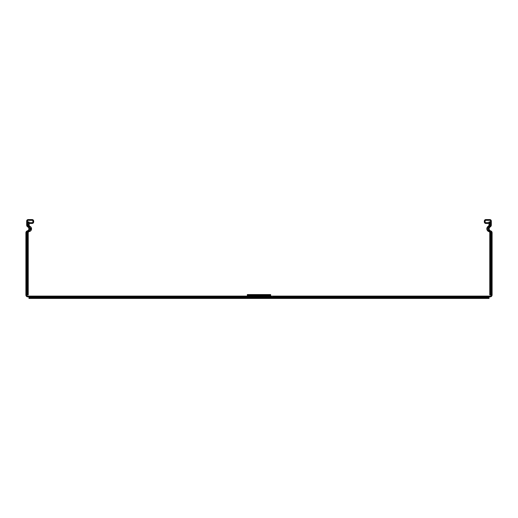<?xml version="1.0" encoding="UTF-8"?>
<svg xmlns="http://www.w3.org/2000/svg" width="518" height="518" viewBox="0 0 518 518"><rect width="100%" height="100%" fill="white"/><g stroke="black" fill="none" stroke-linecap="round" stroke-linejoin="round"><path stroke-width="0.39" stroke-dasharray="2.59 1.94" d="M26.677 221.898L27.454 221.898L27.454 225.006L27.454 221.121A0.777 0.777 0 0 1 28.231 220.344L32.116 220.344A0.777 0.777 0 0 1 32.893 221.121L32.893 221.898A0.777 0.777 0 0 1 32.116 222.675L29.785 222.675L29.785 223.452L32.116 223.452A1.554 1.554 0 0 0 33.67 221.898L33.67 221.121A1.554 1.554 0 0 0 32.116 219.567L28.231 219.567A1.554 1.554 0 0 0 26.677 221.121L26.677 225.006A2.201 2.201 0 0 0 27.842 226.949A2.201 2.201 0 0 1 27.454 230.834A1.994 1.994 0 0 0 25.9 232.776L25.9 294.936A1.942 1.942 0 0 0 27.842 296.879L490.157 296.879A1.942 1.942 -90 0 0 492.1 294.936L490.546 294.936L490.546 232.776A1.217 1.217 0 0 0 489.601 231.591A2.771 2.771 0 0 1 489.011 226.262A1.425 1.425 0 0 0 489.769 225.006L489.769 221.898L488.992 221.898L488.992 225.006A1.425 1.425 0 0 1 488.234 226.262A2.978 2.978 0 0 0 488.824 231.591A1.217 1.217 0 0 1 489.769 232.776L489.769 294.936L490.546 294.936L490.546 232.776A1.994 1.994 0 0 0 488.992 230.834A1.994 1.994 0 0 1 488.603 226.949A2.201 2.201 0 0 0 489.627 225.783M490.546 243.674L490.546 233.573L490.546 243.674L489.769 243.674L489.769 237.458L489.769 243.674L490.546 243.674M490.546 276.308L490.546 286.409L490.546 272.423L490.546 276.308L489.769 276.308L489.769 286.409L489.769 272.423L489.769 276.308L490.546 276.308M27.454 221.898L28.231 221.898L28.231 225.006L28.231 221.898L29.008 221.898L29.008 225.006A1.425 1.425 0 0 0 29.766 226.262A2.978 2.978 0 0 1 29.176 231.591A1.217 1.217 0 0 0 28.231 232.776L28.231 294.936L27.454 294.936L27.454 232.776A1.994 1.994 0 0 1 29.008 230.834A1.994 1.994 0 0 0 29.396 226.949A2.201 2.201 0 0 1 28.373 225.783M27.454 244.451L27.454 233.573L27.454 247.559L27.454 244.451L28.231 244.451L27.454 244.451M27.454 282.524L27.454 272.423L27.454 286.409L27.454 282.524L28.231 282.524L28.231 282.135L27.454 282.135L28.231 282.135L28.231 276.696L27.454 276.696L28.231 276.696L28.231 272.423L27.454 272.423L28.231 272.423L28.231 275.531L27.454 275.531L28.231 275.531L28.231 283.301L27.454 283.301L28.231 283.301L28.231 286.409L27.454 286.409L28.231 286.409L28.231 282.524L27.454 282.524M26.677 282.498L26.677 277.085L26.677 282.524L26.677 277.085L26.677 282.524L26.677 277.085L26.677 282.524L26.677 277.085L26.677 282.524L26.677 277.085L26.677 282.524L26.677 277.085L26.677 282.524L26.677 277.085L26.677 282.524L26.677 277.085L26.677 282.524L26.677 277.085L26.677 282.524L26.677 277.085L26.677 282.524L26.677 277.085L26.677 282.524L26.677 277.085L26.677 282.524L26.677 277.085L26.677 282.524L26.677 277.085L26.677 282.524L26.677 277.085L26.677 282.524L26.677 277.085L26.677 282.524L26.677 277.085L26.677 282.524L26.677 277.085L26.677 282.524L26.677 277.085L26.677 282.524L26.677 277.085L26.677 282.524L26.677 277.085L26.677 282.524L26.677 277.085L26.677 282.524L26.677 277.085L26.677 282.524L26.677 277.085L26.677 282.524L26.677 277.085L26.677 282.524L26.677 277.085L26.677 282.524L26.677 277.085L26.677 282.524L26.677 277.085L26.677 282.524L26.677 277.085L26.677 282.524L26.677 277.085L26.677 282.524L26.677 277.085L26.677 282.524L26.677 277.085L26.677 282.524L26.677 277.085L26.677 282.524L26.677 277.085L26.677 282.524L26.677 277.085L26.677 282.524L26.677 277.085L26.677 282.524L26.677 277.085L26.677 282.524L26.677 277.085L26.677 282.524L25.9 282.524L25.9 277.085L26.677 277.111L26.677 284.078L25.9 284.078L26.677 284.078L26.677 282.498L25.9 282.498L25.9 284.078M25.9 275.531L26.677 275.531L25.9 275.531L25.9 282.498M492.1 284.078L491.323 284.078L492.1 284.078L492.1 282.498L491.323 282.498L491.323 275.531L491.323 277.111L492.1 277.111L492.1 282.524L492.1 275.531L491.323 275.531L492.1 275.531M492.1 294.936L492.1 232.776A1.994 1.994 0 0 0 490.546 230.834A1.994 1.994 0 0 1 490.157 226.949A2.201 2.201 0 0 0 491.323 225.006L491.323 221.121A1.554 1.554 0 0 0 489.769 219.567L485.884 219.567A1.554 1.554 0 0 0 484.33 221.121L484.33 221.898A1.554 1.554 0 0 0 485.884 223.452L488.215 223.452L488.215 222.675L485.884 222.675A0.777 0.777 0 0 1 485.107 221.898L485.107 221.121A0.777 0.777 0 0 1 485.884 220.344L489.769 220.344A0.777 0.777 0 0 1 490.546 221.121L490.546 225.006L490.546 221.898L491.323 221.898M492.1 282.498L492.1 277.085L492.1 282.524L492.1 277.085L492.1 282.524L492.1 277.085L492.1 282.524L492.1 277.085L492.1 282.524L492.1 277.085L492.1 282.524L492.1 277.085L492.1 282.524L492.1 277.085L492.1 282.524L492.1 277.085L492.1 282.524L492.1 277.085L492.1 282.524L492.1 277.085L492.1 282.524L492.1 277.085L492.1 282.524L492.1 277.085L492.1 282.524L492.1 277.085L492.1 282.524L492.1 277.085L492.1 282.524L492.1 277.085L492.1 282.524L492.1 277.085L492.1 282.524L492.1 277.085L492.1 282.524L492.1 277.085L492.1 282.524L492.1 277.085L492.1 282.524L492.1 277.085L492.1 282.524L492.1 277.085L492.1 282.524L492.1 277.085L492.1 282.524L492.1 277.085L492.1 282.524L492.1 277.085L492.1 282.524L492.1 277.085L492.1 282.524L492.1 277.085L492.1 282.524L492.1 277.085L492.1 282.524L492.1 277.085L492.1 282.524L492.1 277.085L492.1 282.524L492.1 277.085L492.1 282.524L492.1 277.085L492.1 282.524L492.1 277.085L492.1 282.524L492.1 277.085L492.1 282.524L492.1 277.085L492.1 282.524L492.1 277.085L492.1 282.524L492.1 277.085L492.1 282.524L492.1 277.085L492.1 282.524L492.1 277.085L492.1 282.524L491.323 282.498M492.1 238.235L492.1 245.228L492.1 238.235L491.323 238.235L492.1 238.235L491.323 238.235L491.323 243.674L492.1 243.674L491.323 243.641L491.323 245.228L491.323 236.681L491.323 243.674L491.323 238.235L491.323 243.674L491.323 238.235L491.323 243.674L491.323 238.235L491.323 243.674L491.323 238.235L491.323 243.674L491.323 238.235L491.323 243.674L491.323 238.235L491.323 243.674L491.323 238.235L491.323 243.674L491.323 238.235L491.323 243.674L491.323 238.235L491.323 243.674L491.323 238.235L491.323 243.674L491.323 238.235L491.323 243.674L491.323 238.235L491.323 243.674L491.323 238.235L491.323 243.674L491.323 238.235L491.323 243.674L491.323 238.235L491.323 243.674L491.323 238.235L491.323 243.674L491.323 238.235L491.323 243.674L491.323 238.235L491.323 243.674L491.323 238.235L491.323 243.674L491.323 238.235L491.323 243.674L491.323 238.235L491.323 243.674L491.323 238.235L491.323 243.674L491.323 238.235L491.323 243.674L491.323 238.235L491.323 243.674L491.323 238.235L491.323 243.674L491.323 238.235L491.323 243.674L491.323 238.235L491.323 243.674L491.323 238.235L491.323 243.674L491.323 238.235L491.323 243.674L491.323 238.235L491.323 243.674L491.323 238.235L491.323 243.674L491.323 238.235L491.323 243.674L491.323 238.235L491.323 243.674L491.323 238.235L491.323 243.674L491.323 238.235L491.323 243.674L491.323 238.235L491.323 243.674L491.323 238.235L491.323 243.674L491.323 238.235L492.1 238.235L491.323 238.235M491.323 277.085L492.1 277.085L491.323 277.085L492.1 277.085L491.323 277.085L492.1 277.085L491.323 277.085L492.1 277.085L491.323 277.085L492.1 277.085L491.323 277.085L492.1 277.085L491.323 277.085L492.1 277.085L491.323 277.085L492.1 277.085L491.323 277.085L492.1 277.085L491.323 277.085L492.1 277.085L491.323 277.085L492.1 277.085L491.323 277.085L492.1 277.085L491.323 277.085L492.1 277.085L491.323 277.085L492.1 277.085L491.323 277.085L492.1 277.085L491.323 277.085L492.1 277.085L491.323 277.085L492.1 277.085L491.323 277.085L492.1 277.085L491.323 277.085L492.1 277.085L491.323 277.085L492.1 277.085L491.323 277.085L492.1 277.085L491.323 277.085L492.1 277.085L491.323 277.085L492.1 277.085L491.323 277.085L492.1 277.085L491.323 277.085L492.1 277.085L491.323 277.085L492.1 277.085L491.323 277.085L492.1 277.085L491.323 277.085L492.1 277.085L491.323 277.085L492.1 277.085L491.323 277.085L492.1 277.085L491.323 277.085L492.1 277.085L491.323 277.085L492.1 277.085L491.323 277.085L492.1 277.085L491.323 277.085L492.1 277.085L491.323 277.085L492.1 277.085L491.323 277.085L492.1 277.085L491.323 277.085L492.1 277.085L491.323 277.085L492.1 277.085L491.323 277.085L492.1 277.085L491.323 277.085L491.323 282.524L491.323 277.085L491.323 282.524L491.323 277.085L491.323 282.524L491.323 277.085L491.323 282.524L491.323 277.085L491.323 282.524L491.323 277.085L491.323 282.524L491.323 277.085L491.323 282.524L491.323 277.085L491.323 282.524L491.323 277.085L491.323 282.524L491.323 277.085L491.323 282.524L491.323 277.085L491.323 282.524L491.323 277.085L491.323 282.524L491.323 277.085L491.323 282.524L491.323 277.085L491.323 282.524L491.323 277.085L491.323 282.524L491.323 277.085L491.323 282.524L491.323 277.085L491.323 282.524L491.323 277.085L491.323 282.524L491.323 277.085L491.323 282.524L491.323 277.085L491.323 282.524L491.323 277.085L491.323 282.524L491.323 277.085L491.323 282.524L491.323 277.085L491.323 282.524L491.323 277.085L491.323 282.524L491.323 277.085L491.323 282.524L491.323 277.085L491.323 282.524L491.323 277.085L491.323 282.524L491.323 277.085L491.323 282.524L491.323 277.085L491.323 282.524L491.323 277.085L491.323 282.524L491.323 277.085L491.323 282.524L491.323 277.085L491.323 282.524L491.323 277.085L491.323 282.524L491.323 277.085L491.323 282.524L491.323 277.085L491.323 282.524L491.323 277.085L491.323 282.524L491.323 277.085L491.323 282.524L491.323 277.085L491.323 282.524L491.323 277.085L491.323 282.524L492.1 282.524M29.008 225.006L27.454 225.006A1.425 1.425 0 0 0 28.205 226.262A2.978 2.978 0 0 1 27.622 231.591A1.217 1.217 0 0 0 26.677 232.776L26.677 294.936L25.9 294.936M26.677 232.776L26.677 294.936L27.454 294.936L27.454 232.776L26.677 232.776A1.217 1.217 0 0 1 27.622 231.591A2.771 2.771 0 0 0 28.205 226.262A1.425 1.425 0 0 1 27.454 225.006M25.9 236.681L26.677 236.681L25.9 236.681L25.9 238.261L26.677 238.235L26.677 245.228L26.677 238.235L26.677 243.674L26.677 238.235L26.677 243.674L26.677 238.235L26.677 243.674L26.677 238.235L26.677 243.674L26.677 238.235L26.677 243.674L26.677 238.235L26.677 243.674L26.677 238.235L26.677 243.674L26.677 238.235L26.677 243.674L26.677 238.235L26.677 243.674L26.677 238.235L26.677 243.674L26.677 238.235L26.677 243.674L26.677 238.235L26.677 243.674L26.677 238.235L26.677 243.674L26.677 238.235L26.677 243.674L26.677 238.235L26.677 243.674L26.677 238.235L26.677 243.674L26.677 238.235L26.677 243.674L26.677 238.235L26.677 243.674L26.677 238.235L26.677 243.674L26.677 238.235L26.677 243.674L26.677 238.235L26.677 243.674L26.677 238.235L26.677 243.674L26.677 238.235L26.677 243.674L26.677 238.235L26.677 243.674L26.677 238.235L26.677 243.674L26.677 238.235L26.677 243.674L26.677 238.235L26.677 243.674L26.677 238.235L26.677 243.674L26.677 238.235L26.677 243.674L26.677 238.235L26.677 243.674L26.677 238.235L26.677 243.674L26.677 238.235L26.677 243.674L26.677 238.235L26.677 243.674L26.677 238.235L26.677 243.674L26.677 238.235L26.677 243.674L26.677 238.235L26.677 243.674L26.677 238.235L26.677 243.674L26.677 238.235L26.677 243.674L26.677 238.235L25.9 238.235L26.677 238.261L25.9 238.235L25.9 245.228L26.677 245.228L25.9 245.228M25.9 282.524L26.677 282.524L25.9 282.524L26.677 282.524L25.9 282.524L26.677 282.524L25.9 282.524L26.677 282.524L25.9 282.524L26.677 282.524L25.9 282.524L26.677 282.524L25.9 282.524L26.677 282.524L25.9 282.524L26.677 282.524L25.9 282.524L26.677 282.524L25.9 282.524L26.677 282.524L25.9 282.524L26.677 282.524L25.9 282.524L26.677 282.524L25.9 282.524L26.677 282.524L25.9 282.524L26.677 282.524L25.9 282.524L26.677 282.524L25.9 282.524L26.677 282.524L25.9 282.524L26.677 282.524L25.9 282.524L26.677 282.524L25.9 282.524L26.677 282.524L25.9 282.524L26.677 282.524L25.9 282.524L26.677 282.524L25.9 282.524L26.677 282.524L25.9 282.524L26.677 282.524L25.9 282.524L26.677 282.524L25.9 282.524L26.677 282.524L25.9 282.524L26.677 282.524L25.9 282.524L26.677 282.524L25.9 282.524L26.677 282.524L25.9 282.524L26.677 282.524L25.9 282.524L26.677 282.524L25.9 282.524L26.677 282.524L25.9 282.524L26.677 282.524L25.9 282.524L26.677 282.524L25.9 282.524L26.677 282.524L25.9 282.524L26.677 282.524L25.9 282.524L26.677 282.524L25.9 282.524L26.677 282.524L25.9 282.524L26.677 282.524L25.9 282.524L26.677 282.524L26.677 277.085L25.9 277.085L25.9 282.524L25.9 277.085L25.9 282.524L25.9 277.085L25.9 282.524L25.9 277.085L25.9 282.524L25.9 277.085L25.9 282.524L25.9 277.085L25.9 282.524L25.9 277.085L25.9 282.524L25.9 277.085L25.9 282.524L25.9 277.085L25.9 282.524L25.9 277.085L25.9 282.524L25.9 277.085L25.9 282.524L25.9 277.085L25.9 282.524L25.9 277.085L25.9 282.524L25.9 277.085L25.9 282.524L25.9 277.085L25.9 282.524L25.9 277.085L25.9 282.524L25.9 277.085L25.9 282.524L25.9 277.085L25.9 282.524L25.9 277.085L25.9 282.524L25.9 277.085L25.9 282.524L25.9 277.085L25.9 282.524L25.9 277.085L25.9 282.524L25.9 277.085L25.9 282.524L25.9 277.085L25.9 282.524L25.9 277.085L25.9 282.524L25.9 277.085L25.9 282.524L25.9 277.085L25.9 282.524L25.9 277.085L25.9 282.524L25.9 277.085L25.9 282.524L25.9 277.085L25.9 282.524L25.9 277.085L25.9 282.524L25.9 277.085L25.9 282.524L25.9 277.085L25.9 282.524L25.9 277.085L25.9 282.524L25.9 277.085L25.9 282.524L25.9 277.085L25.9 282.524L25.9 277.085L25.9 282.524L25.9 277.085L26.677 277.085M26.677 243.641L25.9 243.641M492.1 243.641L491.323 243.641M492.1 245.228L491.323 245.228L492.1 245.228M492.1 236.681L491.323 236.681L492.1 236.681M25.9 243.674L26.677 243.674L25.9 243.674L26.677 243.674L25.9 243.674L26.677 243.674L25.9 243.674L26.677 243.674L25.9 243.674L26.677 243.674L25.9 243.674L26.677 243.674L25.9 243.674L26.677 243.674L25.9 243.674L26.677 243.674L25.9 243.674L26.677 243.674L25.9 243.674L26.677 243.674L25.9 243.674L26.677 243.674L25.9 243.674L26.677 243.674L25.9 243.674L26.677 243.674L25.9 243.674L26.677 243.674L25.9 243.674L26.677 243.674L25.9 243.674L26.677 243.674L25.9 243.674L26.677 243.674L25.9 243.674L26.677 243.674L25.9 243.674L26.677 243.674L25.9 243.674L26.677 243.674L25.9 243.674L26.677 243.674L25.9 243.674L26.677 243.674L25.9 243.674L26.677 243.674L25.9 243.674L26.677 243.674L25.9 243.674L26.677 243.674L25.9 243.674L26.677 243.674L25.9 243.674L26.677 243.674L25.9 243.674L26.677 243.674L25.9 243.674L26.677 243.674L25.9 243.674L26.677 243.674L25.9 243.674L26.677 243.674L25.9 243.674L26.677 243.674L25.9 243.674L26.677 243.674L25.9 243.674L26.677 243.674L25.9 243.674L26.677 243.674L25.9 243.674L26.677 243.674L25.9 243.674L26.677 243.674L25.9 243.674L26.677 243.674L25.9 243.674L26.677 243.674L25.9 243.674L25.9 238.235L25.9 243.674L25.9 238.235L25.9 243.674L25.9 238.235L25.9 243.674L25.9 238.235L25.9 243.674L25.9 238.235L25.9 243.674L25.9 238.235L25.9 243.674L25.9 238.235L25.9 243.674L25.9 238.235L25.9 243.674L25.9 238.235L25.9 243.674L25.9 238.235L25.9 243.674L25.9 238.235L25.9 243.674L25.9 238.235L25.9 243.674L25.9 238.235L25.9 243.674L25.9 238.235L25.9 243.674L25.9 238.235L25.9 243.674L25.9 238.235L25.9 243.674L25.9 238.235L25.9 243.674L25.9 238.235L25.9 243.674L25.9 238.235L25.9 243.674L25.9 238.235L25.9 243.674L25.9 238.235L25.9 243.674L25.9 238.235L25.9 243.674L25.9 238.235L25.9 243.674L25.9 238.235L25.9 243.674L25.9 238.235L25.9 243.674L25.9 238.235L25.9 243.674L25.9 238.235L25.9 243.674L25.9 238.235L25.9 243.674L25.9 238.235L25.9 243.674L25.9 238.235L25.9 243.674L25.9 238.235L25.9 243.674L25.9 238.235L25.9 243.674L25.9 238.235L25.9 243.674L25.9 238.235L25.9 243.674L25.9 238.235L25.9 243.674L25.9 238.235L25.9 243.674L25.9 238.235L26.677 238.235M490.546 282.135L489.769 282.135L490.546 282.135M490.546 276.696L489.769 276.696L490.546 276.696M490.546 272.423L489.769 272.423L490.546 272.423M490.546 286.409L489.769 286.409L490.546 286.409M490.546 275.531L489.769 275.531L490.546 275.531M490.546 283.301L489.769 283.301L490.546 283.301M490.546 237.846L489.769 237.846L490.546 237.846M28.231 237.846L27.454 237.846L28.231 237.846L28.231 233.573L27.454 233.573L28.231 233.573L28.231 236.681L27.454 236.681L28.231 236.681L28.231 247.559L27.454 247.559L28.231 247.559L28.231 243.285L27.454 243.285L28.231 243.285L28.231 237.846M490.546 243.285L489.769 243.285L490.546 243.285M490.546 233.573L489.769 233.573L489.769 237.458L489.769 233.573L490.546 233.573M490.546 236.681L489.769 236.681L490.546 236.681M490.546 247.559L489.769 247.559L490.546 247.559M490.546 244.451L489.769 244.451L490.546 244.451M489.795 226.262A1.425 1.425 0 0 0 490.546 225.006A1.425 1.425 0 0 1 489.795 226.262A2.978 2.978 0 0 0 488.215 228.891A2.978 2.978 0 0 1 489.795 226.262L488.234 226.262M490.378 231.591A2.771 2.771 0 0 1 488.215 228.891A2.771 2.771 0 0 0 490.378 231.591A1.217 1.217 0 0 1 491.323 232.776A1.217 1.217 0 0 0 490.378 231.591L488.824 231.591M488.992 225.006L489.769 225.006L489.769 221.898L490.546 221.898M491.323 294.936L491.323 232.776L491.323 294.936A1.165 1.165 90 0 1 490.157 296.102L27.842 296.102A1.165 1.165 0 0 1 26.677 294.936M489.011 296.102L489.011 296.879L261.247 296.879M28.989 296.102L28.989 297.656L244.237 297.656L244.237 298.433L489.011 298.433M256.753 296.879L28.989 296.879M72.896 296.879L82.608 296.879L70.176 296.879L82.608 296.879L70.176 296.879L82.608 296.879L70.176 296.879L82.608 296.879L70.176 296.879L82.608 296.879L70.176 296.879L82.608 296.879L70.176 296.879L82.608 296.879L70.176 296.879L82.608 296.879L70.176 296.879L82.608 296.879L70.176 296.879L82.608 296.879L70.176 296.879L82.608 296.879L70.176 296.879L82.608 296.879L70.176 296.879L82.608 296.879L70.176 296.879L82.608 296.879L70.176 296.879L82.608 296.879L70.176 296.879L82.608 296.879L70.176 296.879L82.608 296.879L70.176 296.879L82.608 296.879L70.176 296.879L82.608 296.879L70.176 296.879L82.608 296.879L72.896 296.879L72.896 296.102L70.176 296.102L82.608 296.102L70.176 296.102L82.608 296.102L70.176 296.102L82.608 296.102L70.176 296.102L82.608 296.102L70.176 296.102L82.608 296.102L70.176 296.102L82.608 296.102L70.176 296.102L82.608 296.102L70.176 296.102L82.608 296.102L70.176 296.102L82.608 296.102L70.176 296.102L82.608 296.102L70.176 296.102L82.608 296.102L70.176 296.102L82.608 296.102L70.176 296.102L82.608 296.102L70.176 296.102L82.608 296.102L70.176 296.102L82.608 296.102L70.176 296.102L82.608 296.102L70.176 296.102L82.608 296.102L70.176 296.102L82.608 296.102L70.176 296.102L82.608 296.102L70.176 296.102L82.608 296.102L72.896 296.102L72.896 296.879M445.104 296.879L435.392 296.879L447.824 296.879L435.392 296.879L447.824 296.879L435.392 296.879L447.824 296.879L435.392 296.879L447.824 296.879L435.392 296.879L447.824 296.879L435.392 296.879L447.824 296.879L435.392 296.879L447.824 296.879L435.392 296.879L447.824 296.879L435.392 296.879L447.824 296.879L435.392 296.879L447.824 296.879L435.392 296.879L447.824 296.879L435.392 296.879L447.824 296.879L435.392 296.879L447.824 296.879L435.392 296.879L447.824 296.879L435.392 296.879L447.824 296.879L435.392 296.879L447.824 296.879L435.392 296.879L447.824 296.879L435.392 296.879L447.824 296.879L435.392 296.879L447.824 296.879L435.392 296.879L445.104 296.879L445.104 296.102L447.824 296.102L435.392 296.102L447.824 296.102L435.392 296.102L447.824 296.102L435.392 296.102L447.824 296.102L435.392 296.102L447.824 296.102L435.392 296.102L447.824 296.102L435.392 296.102L447.824 296.102L435.392 296.102L447.824 296.102L435.392 296.102L447.824 296.102L435.392 296.102L447.824 296.102L435.392 296.102L447.824 296.102L435.392 296.102L447.824 296.102L435.392 296.102L447.824 296.102L435.392 296.102L447.824 296.102L435.392 296.102L447.824 296.102L435.392 296.102L447.824 296.102L435.392 296.102L447.824 296.102L435.392 296.102L447.824 296.102L435.392 296.102L447.824 296.102L435.392 296.102L445.104 296.102L445.104 296.879M399.261 296.879L408.974 296.879L396.542 296.879L408.974 296.879L396.542 296.879L408.974 296.879L396.542 296.879L408.974 296.879L396.542 296.879L408.974 296.879L396.542 296.879L408.974 296.879L396.542 296.879L408.974 296.879L396.542 296.879L408.974 296.879L396.542 296.879L408.974 296.879L396.542 296.879L408.974 296.879L396.542 296.879L408.974 296.879L396.542 296.879L408.974 296.879L396.542 296.879L408.974 296.879L396.542 296.879L408.974 296.879L396.542 296.879L408.974 296.879L396.542 296.879L408.974 296.879L396.542 296.879L408.974 296.879L396.542 296.879L408.974 296.879L396.542 296.879L408.974 296.879L396.542 296.879L408.974 296.879L399.261 296.879L399.261 296.102L396.542 296.102L408.974 296.102L396.542 296.102L408.974 296.102L396.542 296.102L408.974 296.102L396.542 296.102L408.974 296.102L396.542 296.102L408.974 296.102L396.542 296.102L408.974 296.102L396.542 296.102L408.974 296.102L396.542 296.102L408.974 296.102L396.542 296.102L408.974 296.102L396.542 296.102L408.974 296.102L396.542 296.102L408.974 296.102L396.542 296.102L408.974 296.102L396.542 296.102L408.974 296.102L396.542 296.102L408.974 296.102L396.542 296.102L408.974 296.102L396.542 296.102L408.974 296.102L396.542 296.102L408.974 296.102L396.542 296.102L408.974 296.102L396.542 296.102L408.974 296.102L399.261 296.102L408.974 296.102L399.261 296.102L399.261 296.879M111.746 296.879L121.458 296.879L109.026 296.879L121.458 296.879L109.026 296.879L121.458 296.879L109.026 296.879L121.458 296.879L109.026 296.879L121.458 296.879L109.026 296.879L121.458 296.879L109.026 296.879L121.458 296.879L109.026 296.879L121.458 296.879L109.026 296.879L121.458 296.879L109.026 296.879L121.458 296.879L109.026 296.879L121.458 296.879L109.026 296.879L121.458 296.879L109.026 296.879L121.458 296.879L109.026 296.879L121.458 296.879L109.026 296.879L121.458 296.879L109.026 296.879L121.458 296.879L109.026 296.879L121.458 296.879L109.026 296.879L121.458 296.879L109.026 296.879L121.458 296.879L109.026 296.879L121.458 296.879L111.746 296.879L111.746 296.102L109.026 296.102L121.458 296.102L109.026 296.102L121.458 296.102L109.026 296.102L121.458 296.102L109.026 296.102L121.458 296.102L109.026 296.102L121.458 296.102L109.026 296.102L121.458 296.102L109.026 296.102L121.458 296.102L109.026 296.102L121.458 296.102L109.026 296.102L121.458 296.102L109.026 296.102L121.458 296.102L109.026 296.102L121.458 296.102L109.026 296.102L121.458 296.102L109.026 296.102L121.458 296.102L109.026 296.102L121.458 296.102L109.026 296.102L121.458 296.102L109.026 296.102L121.458 296.102L109.026 296.102L121.458 296.102L109.026 296.102L121.458 296.102L109.026 296.102L121.458 296.102L109.026 296.102L121.458 296.102L111.746 296.102L111.746 296.879M360.405 296.879L370.117 296.879L357.685 296.879L370.117 296.879L357.685 296.879L370.117 296.879L357.685 296.879L370.117 296.879L357.685 296.879L370.117 296.879L357.685 296.879L370.117 296.879L357.685 296.879L370.117 296.879L357.685 296.879L370.117 296.879L357.685 296.879L370.117 296.879L357.685 296.879L370.117 296.879L357.685 296.879L370.117 296.879L357.685 296.879L370.117 296.879L357.685 296.879L370.117 296.879L357.685 296.879L370.117 296.879L357.685 296.879L370.117 296.879L357.685 296.879L370.117 296.879L357.685 296.879L370.117 296.879L357.685 296.879L370.117 296.879L357.685 296.879L370.117 296.879L357.685 296.879L370.117 296.879L360.405 296.879L360.405 296.102L357.685 296.102L370.117 296.102L357.685 296.102L370.117 296.102L357.685 296.102L370.117 296.102L357.685 296.102L370.117 296.102L357.685 296.102L370.117 296.102L357.685 296.102L370.117 296.102L357.685 296.102L370.117 296.102L357.685 296.102L370.117 296.102L357.685 296.102L370.117 296.102L357.685 296.102L370.117 296.102L357.685 296.102L370.117 296.102L357.685 296.102L370.117 296.102L357.685 296.102L370.117 296.102L357.685 296.102L370.117 296.102L357.685 296.102L370.117 296.102L357.685 296.102L370.117 296.102L357.685 296.102L370.117 296.102L357.685 296.102L370.117 296.102L357.685 296.102L370.117 296.102L360.405 296.102L370.117 296.102L360.405 296.102L360.405 296.879M157.595 296.879L147.883 296.879L160.315 296.879L147.883 296.879L160.315 296.879L147.883 296.879L160.315 296.879L147.883 296.879L160.315 296.879L147.883 296.879L160.315 296.879L147.883 296.879L160.315 296.879L147.883 296.879L160.315 296.879L147.883 296.879L160.315 296.879L147.883 296.879L160.315 296.879L147.883 296.879L160.315 296.879L147.883 296.879L160.315 296.879L147.883 296.879L160.315 296.879L147.883 296.879L160.315 296.879L147.883 296.879L160.315 296.879L147.883 296.879L160.315 296.879L147.883 296.879L160.315 296.879L147.883 296.879L160.315 296.879L147.883 296.879L160.315 296.879L147.883 296.879L160.315 296.879L147.883 296.879L157.595 296.879L157.595 296.102L160.315 296.102L147.883 296.102L160.315 296.102L147.883 296.102L160.315 296.102L147.883 296.102L160.315 296.102L147.883 296.102L160.315 296.102L147.883 296.102L160.315 296.102L147.883 296.102L160.315 296.102L147.883 296.102L160.315 296.102L147.883 296.102L160.315 296.102L147.883 296.102L160.315 296.102L147.883 296.102L160.315 296.102L147.883 296.102L160.315 296.102L147.883 296.102L160.315 296.102L147.883 296.102L160.315 296.102L147.883 296.102L160.315 296.102L147.883 296.102L160.315 296.102L147.883 296.102L160.315 296.102L147.883 296.102L160.315 296.102L147.883 296.102L160.315 296.102L147.883 296.102L160.315 296.102L147.883 296.102L157.595 296.102L157.595 296.879M189.452 296.879L199.165 296.879L186.733 296.879L199.165 296.879L186.733 296.879L199.165 296.879L186.733 296.879L199.165 296.879L186.733 296.879L199.165 296.879L186.733 296.879L199.165 296.879L186.733 296.879L199.165 296.879L186.733 296.879L199.165 296.879L186.733 296.879L199.165 296.879L186.733 296.879L199.165 296.879L186.733 296.879L199.165 296.879L186.733 296.879L199.165 296.879L186.733 296.879L199.165 296.879L186.733 296.879L199.165 296.879L186.733 296.879L199.165 296.879L186.733 296.879L199.165 296.879L186.733 296.879L199.165 296.879L186.733 296.879L199.165 296.879L186.733 296.879L199.165 296.879L186.733 296.879L199.165 296.879L189.452 296.879L189.452 296.102L186.733 296.102L199.165 296.102L186.733 296.102L199.165 296.102L186.733 296.102L199.165 296.102L186.733 296.102L199.165 296.102L186.733 296.102L199.165 296.102L186.733 296.102L199.165 296.102L186.733 296.102L199.165 296.102L186.733 296.102L199.165 296.102L186.733 296.102L199.165 296.102L186.733 296.102L199.165 296.102L186.733 296.102L199.165 296.102L186.733 296.102L199.165 296.102L186.733 296.102L199.165 296.102L186.733 296.102L199.165 296.102L186.733 296.102L199.165 296.102L186.733 296.102L199.165 296.102L186.733 296.102L199.165 296.102L186.733 296.102L199.165 296.102L186.733 296.102L199.165 296.102L186.733 296.102L199.165 296.102L189.452 296.102L189.452 296.879M328.548 296.879L318.835 296.879L331.267 296.879L318.835 296.879L331.267 296.879L318.835 296.879L331.267 296.879L318.835 296.879L331.267 296.879L318.835 296.879L331.267 296.879L318.835 296.879L331.267 296.879L318.835 296.879L331.267 296.879L318.835 296.879L331.267 296.879L318.835 296.879L331.267 296.879L318.835 296.879L331.267 296.879L318.835 296.879L331.267 296.879L318.835 296.879L331.267 296.879L318.835 296.879L331.267 296.879L318.835 296.879L331.267 296.879L318.835 296.879L331.267 296.879L318.835 296.879L331.267 296.879L318.835 296.879L331.267 296.879L318.835 296.879L331.267 296.879L318.835 296.879L331.267 296.879L318.835 296.879L328.548 296.879L328.548 296.102L331.267 296.102L318.835 296.102L331.267 296.102L318.835 296.102L331.267 296.102L318.835 296.102L331.267 296.102L318.835 296.102L331.267 296.102L318.835 296.102L331.267 296.102L318.835 296.102L331.267 296.102L318.835 296.102L331.267 296.102L318.835 296.102L331.267 296.102L318.835 296.102L331.267 296.102L318.835 296.102L331.267 296.102L318.835 296.102L331.267 296.102L318.835 296.102L331.267 296.102L318.835 296.102L331.267 296.102L318.835 296.102L331.267 296.102L318.835 296.102L331.267 296.102L318.835 296.102L331.267 296.102L318.835 296.102L331.267 296.102L318.835 296.102L331.267 296.102L318.835 296.102L328.548 296.102L328.548 296.879M282.699 296.879L292.411 296.879L279.979 296.879L292.411 296.879L279.979 296.879L292.411 296.879L279.979 296.879L292.411 296.879L279.979 296.879L292.411 296.879L279.979 296.879L292.411 296.879L279.979 296.879L292.411 296.879L279.979 296.879L292.411 296.879L279.979 296.879L292.411 296.879L279.979 296.879L292.411 296.879L279.979 296.879L292.411 296.879L279.979 296.879L292.411 296.879L279.979 296.879L292.411 296.879L279.979 296.879L292.411 296.879L279.979 296.879L292.411 296.879L279.979 296.879L292.411 296.879L279.979 296.879L292.411 296.879L279.979 296.879L292.411 296.879L279.979 296.879L292.411 296.879L279.979 296.879L292.411 296.879L282.699 296.879L282.699 296.102L279.979 296.102L292.411 296.102L279.979 296.102L292.411 296.102L279.979 296.102L292.411 296.102L279.979 296.102L292.411 296.102L279.979 296.102L292.411 296.102L279.979 296.102L292.411 296.102L279.979 296.102L292.411 296.102L279.979 296.102L292.411 296.102L279.979 296.102L292.411 296.102L279.979 296.102L292.411 296.102L279.979 296.102L292.411 296.102L279.979 296.102L292.411 296.102L279.979 296.102L292.411 296.102L279.979 296.102L292.411 296.102L279.979 296.102L292.411 296.102L279.979 296.102L292.411 296.102L279.979 296.102L292.411 296.102L279.979 296.102L292.411 296.102L279.979 296.102L292.411 296.102L282.699 296.102L292.411 296.102L282.699 296.102L282.699 296.879M235.301 296.879L225.589 296.879L238.021 296.879L225.589 296.879L238.021 296.879L225.589 296.879L238.021 296.879L225.589 296.879L238.021 296.879L225.589 296.879L238.021 296.879L225.589 296.879L238.021 296.879L225.589 296.879L238.021 296.879L225.589 296.879L238.021 296.879L225.589 296.879L238.021 296.879L225.589 296.879L238.021 296.879L225.589 296.879L238.021 296.879L225.589 296.879L238.021 296.879L225.589 296.879L238.021 296.879L225.589 296.879L238.021 296.879L225.589 296.879L238.021 296.879L225.589 296.879L238.021 296.879L225.589 296.879L238.021 296.879L225.589 296.879L238.021 296.879L225.589 296.879L238.021 296.879L225.589 296.879L235.301 296.879L235.301 296.102L238.021 296.102L225.589 296.102L238.021 296.102L225.589 296.102L238.021 296.102L225.589 296.102L238.021 296.102L225.589 296.102L238.021 296.102L225.589 296.102L238.021 296.102L225.589 296.102L238.021 296.102L225.589 296.102L238.021 296.102L225.589 296.102L238.021 296.102L225.589 296.102L238.021 296.102L225.589 296.102L238.021 296.102L225.589 296.102L238.021 296.102L225.589 296.102L238.021 296.102L225.589 296.102L238.021 296.102L225.589 296.102L238.021 296.102L225.589 296.102L238.021 296.102L225.589 296.102L238.021 296.102L225.589 296.102L238.021 296.102L225.589 296.102L238.021 296.102L225.589 296.102L238.021 296.102L225.589 296.102L235.301 296.102L235.301 296.879M262.496 296.879L252.784 296.879L265.216 296.879L252.784 296.879L265.216 296.879L252.784 296.879L265.216 296.879L252.784 296.879L265.216 296.879L252.784 296.879L265.216 296.879L252.784 296.879L265.216 296.879L252.784 296.879L265.216 296.879L252.784 296.879L265.216 296.879L252.784 296.879L265.216 296.879L252.784 296.879L265.216 296.879L252.784 296.879L265.216 296.879L252.784 296.879L265.216 296.879L252.784 296.879L265.216 296.879L252.784 296.879L265.216 296.879L252.784 296.879L265.216 296.879L252.784 296.879L265.216 296.879L252.784 296.879L265.216 296.879L252.784 296.879L265.216 296.879L252.784 296.879L265.216 296.879L252.784 296.879L262.496 296.879L262.496 296.102L265.216 296.102L252.784 296.102L265.216 296.102L252.784 296.102L265.216 296.102L252.784 296.102L265.216 296.102L252.784 296.102L265.216 296.102L252.784 296.102L265.216 296.102L252.784 296.102L265.216 296.102L252.784 296.102L265.216 296.102L252.784 296.102L265.216 296.102L252.784 296.102L265.216 296.102L252.784 296.102L265.216 296.102L252.784 296.102L265.216 296.102L252.784 296.102L265.216 296.102L252.784 296.102L265.216 296.102L252.784 296.102L265.216 296.102L252.784 296.102L265.216 296.102L252.784 296.102L265.216 296.102L252.784 296.102L265.216 296.102L252.784 296.102L265.216 296.102L252.784 296.102L265.216 296.102L252.784 296.102L262.496 296.102L262.496 296.879M261.719 296.879L256.281 296.879L261.719 296.879L256.281 296.879L261.719 296.879L256.281 296.879L261.719 296.879L256.281 296.879L261.719 296.879L256.281 296.879L261.719 296.879L256.281 296.879L261.719 296.879L256.281 296.879L261.719 296.879L256.281 296.879L261.719 296.879L256.281 296.879L261.719 296.879L256.281 296.879L261.719 296.879L256.281 296.879L261.719 296.879L256.281 296.879L261.719 296.879L256.281 296.879L261.719 296.879L256.281 296.879L261.719 296.879L256.281 296.879L261.719 296.879L256.281 296.879L261.719 296.879L256.281 296.879L261.719 296.879L256.281 296.879L261.719 296.879L256.281 296.879L261.719 296.879L261.719 296.102L256.281 296.102L261.719 296.102L256.281 296.102L261.719 296.102L256.281 296.102L261.719 296.102L256.281 296.102L261.719 296.102L256.281 296.102L261.719 296.102L256.281 296.102L261.719 296.102L256.281 296.102L261.719 296.102L256.281 296.102L261.719 296.102L256.281 296.102L261.719 296.102L256.281 296.102L261.719 296.102L256.281 296.102L261.719 296.102L256.281 296.102L261.719 296.102L256.281 296.102L261.719 296.102L256.281 296.102L261.719 296.102L256.281 296.102L261.719 296.102L256.281 296.102L261.719 296.102L256.281 296.102L261.719 296.102L256.281 296.102L261.719 296.102L256.281 296.102L261.719 296.102L261.719 296.879M467.644 296.102L462.198 296.102L462.198 296.879L467.644 296.879L462.198 296.879L467.644 296.879L462.198 296.879L467.644 296.879L462.198 296.879L467.644 296.879L462.198 296.879L467.644 296.879L462.198 296.879L467.644 296.879L462.198 296.879L467.644 296.879L462.198 296.879L467.644 296.879L462.198 296.879L467.644 296.879L462.198 296.879L467.644 296.879L462.198 296.879L467.644 296.879L462.198 296.879L467.644 296.879L462.198 296.879L467.644 296.879L462.198 296.879L467.644 296.879L462.198 296.879L467.644 296.879L462.198 296.879L467.644 296.879L462.198 296.879L467.644 296.879L462.198 296.879L467.644 296.879L462.198 296.879L467.644 296.879L462.198 296.879L467.644 296.879L467.644 296.102L462.198 296.102L467.644 296.102L462.198 296.102L467.644 296.102L462.198 296.102L467.644 296.102L462.198 296.102L467.644 296.102L462.198 296.102L467.644 296.102L462.198 296.102L467.644 296.102L462.198 296.102L467.644 296.102L462.198 296.102L467.644 296.102L462.198 296.102L467.644 296.102L462.198 296.102L467.644 296.102L462.198 296.102L467.644 296.102L462.198 296.102L467.644 296.102L462.198 296.102L467.644 296.102L462.198 296.102L467.644 296.102L462.198 296.102L467.644 296.102L462.198 296.102L467.644 296.102L462.198 296.102L467.644 296.102L462.198 296.102L467.644 296.102L462.198 296.102L467.644 296.102L467.644 296.879M55.802 296.879L50.356 296.879L55.802 296.879L50.356 296.879L55.802 296.879L50.356 296.879L55.802 296.879L50.356 296.879L55.802 296.879L50.356 296.879L55.802 296.879L50.356 296.879L55.802 296.879L50.356 296.879L55.802 296.879L50.356 296.879L55.802 296.879L50.356 296.879L55.802 296.879L50.356 296.879L55.802 296.879L50.356 296.879L55.802 296.879L50.356 296.879L55.802 296.879L50.356 296.879L55.802 296.879L50.356 296.879L55.802 296.879L50.356 296.879L55.802 296.879L50.356 296.879L55.802 296.879L50.356 296.879L55.802 296.879L50.356 296.879L55.802 296.879L50.356 296.879L55.802 296.879L55.802 296.102L50.356 296.102L55.802 296.102L50.356 296.102L55.802 296.102L50.356 296.102L55.802 296.102L50.356 296.102L55.802 296.102L50.356 296.102L55.802 296.102L50.356 296.102L55.802 296.102L50.356 296.102L55.802 296.102L50.356 296.102L55.802 296.102L50.356 296.102L55.802 296.102L50.356 296.102L55.802 296.102L50.356 296.102L55.802 296.102L50.356 296.102L55.802 296.102L50.356 296.102L55.802 296.102L50.356 296.102L55.802 296.102L50.356 296.102L55.802 296.102L50.356 296.102L55.802 296.102L50.356 296.102L55.802 296.102L50.356 296.102L55.802 296.102L50.356 296.102L55.802 296.102L55.802 296.879L50.356 296.879L50.356 296.102L55.802 296.102L55.802 296.879L55.802 296.102M428.787 296.879L423.348 296.879L428.787 296.879L423.348 296.879L428.787 296.879L423.348 296.879L428.787 296.879L423.348 296.879L428.787 296.879L423.348 296.879L428.787 296.879L423.348 296.879L428.787 296.879L423.348 296.879L428.787 296.879L423.348 296.879L428.787 296.879L423.348 296.879L428.787 296.879L423.348 296.879L428.787 296.879L423.348 296.879L428.787 296.879L423.348 296.879L428.787 296.879L423.348 296.879L428.787 296.879L423.348 296.879L428.787 296.879L423.348 296.879L428.787 296.879L423.348 296.879L428.787 296.879L423.348 296.879L428.787 296.879L423.348 296.879L428.787 296.879L423.348 296.879L428.787 296.879L428.787 296.102L423.348 296.102L428.787 296.102L423.348 296.102L428.787 296.102L423.348 296.102L428.787 296.102L423.348 296.102L428.787 296.102L423.348 296.102L428.787 296.102L423.348 296.102L428.787 296.102L423.348 296.102L428.787 296.102L423.348 296.102L428.787 296.102L423.348 296.102L428.787 296.102L423.348 296.102L428.787 296.102L423.348 296.102L428.787 296.102L423.348 296.102L428.787 296.102L423.348 296.102L428.787 296.102L423.348 296.102L428.787 296.102L423.348 296.102L428.787 296.102L423.348 296.102L428.787 296.102L423.348 296.102L428.787 296.102L423.348 296.102L428.787 296.102L423.348 296.102L428.787 296.102L428.787 296.879L423.348 296.879L423.348 296.102L428.787 296.102L428.787 296.879L428.787 296.102M94.652 296.102L89.213 296.102L89.213 296.879L94.652 296.879L89.213 296.879L94.652 296.879L89.213 296.879L94.652 296.879L89.213 296.879L94.652 296.879L89.213 296.879L94.652 296.879L89.213 296.879L94.652 296.879L89.213 296.879L94.652 296.879L89.213 296.879L94.652 296.879L89.213 296.879L94.652 296.879L89.213 296.879L94.652 296.879L89.213 296.879L94.652 296.879L89.213 296.879L94.652 296.879L89.213 296.879L94.652 296.879L89.213 296.879L94.652 296.879L89.213 296.879L94.652 296.879L89.213 296.879L94.652 296.879L89.213 296.879L94.652 296.879L89.213 296.879L94.652 296.879L89.213 296.879L94.652 296.879L89.213 296.879L94.652 296.879L94.652 296.102L89.213 296.102L94.652 296.102L89.213 296.102L94.652 296.102L89.213 296.102L94.652 296.102L89.213 296.102L94.652 296.102L89.213 296.102L94.652 296.102L89.213 296.102L94.652 296.102L89.213 296.102L94.652 296.102L89.213 296.102L94.652 296.102L89.213 296.102L94.652 296.102L89.213 296.102L94.652 296.102L89.213 296.102L94.652 296.102L89.213 296.102L94.652 296.102L89.213 296.102L94.652 296.102L89.213 296.102L94.652 296.102L89.213 296.102L94.652 296.102L89.213 296.102L94.652 296.102L89.213 296.102L94.652 296.102L89.213 296.102L94.652 296.102L89.213 296.102L94.652 296.102L94.652 296.879M133.502 296.102L128.063 296.102L128.063 296.879L133.502 296.879L128.063 296.879L133.502 296.879L128.063 296.879L133.502 296.879L128.063 296.879L133.502 296.879L128.063 296.879L133.502 296.879L128.063 296.879L133.502 296.879L128.063 296.879L133.502 296.879L128.063 296.879L133.502 296.879L128.063 296.879L133.502 296.879L128.063 296.879L133.502 296.879L128.063 296.879L133.502 296.879L128.063 296.879L133.502 296.879L128.063 296.879L133.502 296.879L128.063 296.879L133.502 296.879L128.063 296.879L133.502 296.879L128.063 296.879L133.502 296.879L128.063 296.879L133.502 296.879L128.063 296.879L133.502 296.879L128.063 296.879L133.502 296.879L128.063 296.879L133.502 296.879L133.502 296.102L128.063 296.102L133.502 296.102L128.063 296.102L133.502 296.102L128.063 296.102L133.502 296.102L128.063 296.102L133.502 296.102L128.063 296.102L133.502 296.102L128.063 296.102L133.502 296.102L128.063 296.102L133.502 296.102L128.063 296.102L133.502 296.102L128.063 296.102L133.502 296.102L128.063 296.102L133.502 296.102L128.063 296.102L133.502 296.102L128.063 296.102L133.502 296.102L128.063 296.102L133.502 296.102L128.063 296.102L133.502 296.102L128.063 296.102L133.502 296.102L128.063 296.102L133.502 296.102L128.063 296.102L133.502 296.102L128.063 296.102L133.502 296.102L128.063 296.102L133.502 296.102L133.502 296.879M389.937 296.102L384.498 296.102L384.498 296.879L389.937 296.879L384.498 296.879L389.937 296.879L384.498 296.879L389.937 296.879L384.498 296.879L389.937 296.879L384.498 296.879L389.937 296.879L384.498 296.879L389.937 296.879L384.498 296.879L389.937 296.879L384.498 296.879L389.937 296.879L384.498 296.879L389.937 296.879L384.498 296.879L389.937 296.879L384.498 296.879L389.937 296.879L384.498 296.879L389.937 296.879L384.498 296.879L389.937 296.879L384.498 296.879L389.937 296.879L384.498 296.879L389.937 296.879L384.498 296.879L389.937 296.879L384.498 296.879L389.937 296.879L384.498 296.879L389.937 296.879L384.498 296.879L389.937 296.879L384.498 296.879L389.937 296.879L389.937 296.102L384.498 296.102L389.937 296.102L384.498 296.102L389.937 296.102L384.498 296.102L389.937 296.102L384.498 296.102L389.937 296.102L384.498 296.102L389.937 296.102L384.498 296.102L389.937 296.102L384.498 296.102L389.937 296.102L384.498 296.102L389.937 296.102L384.498 296.102L389.937 296.102L384.498 296.102L389.937 296.102L384.498 296.102L389.937 296.102L384.498 296.102L389.937 296.102L384.498 296.102L389.937 296.102L384.498 296.102L389.937 296.102L384.498 296.102L389.937 296.102L384.498 296.102L389.937 296.102L384.498 296.102L389.937 296.102L384.498 296.102L389.937 296.102L384.498 296.102L389.937 296.102L389.937 296.879M351.081 296.879L345.642 296.879L351.081 296.879L345.642 296.879L351.081 296.879L345.642 296.879L351.081 296.879L345.642 296.879L351.081 296.879L345.642 296.879L351.081 296.879L345.642 296.879L351.081 296.879L345.642 296.879L351.081 296.879L345.642 296.879L351.081 296.879L345.642 296.879L351.081 296.879L345.642 296.879L351.081 296.879L345.642 296.879L351.081 296.879L345.642 296.879L351.081 296.879L345.642 296.879L351.081 296.879L345.642 296.879L351.081 296.879L345.642 296.879L351.081 296.879L345.642 296.879L351.081 296.879L345.642 296.879L351.081 296.879L345.642 296.879L351.081 296.879L345.642 296.879L351.081 296.879L351.081 296.102L345.642 296.102L351.081 296.102L345.642 296.102L351.081 296.102L345.642 296.102L351.081 296.102L345.642 296.102L351.081 296.102L345.642 296.102L351.081 296.102L345.642 296.102L351.081 296.102L345.642 296.102L351.081 296.102L345.642 296.102L351.081 296.102L345.642 296.102L351.081 296.102L345.642 296.102L351.081 296.102L345.642 296.102L351.081 296.102L345.642 296.102L351.081 296.102L345.642 296.102L351.081 296.102L345.642 296.102L351.081 296.102L345.642 296.102L351.081 296.102L345.642 296.102L351.081 296.102L345.642 296.102L351.081 296.102L345.642 296.102L351.081 296.102L345.642 296.102L351.081 296.102L351.081 296.879L345.642 296.879L345.642 296.102L351.081 296.102L351.081 296.879L351.081 296.102M172.358 296.879L166.919 296.879L172.358 296.879L166.919 296.879L172.358 296.879L166.919 296.879L172.358 296.879L166.919 296.879L172.358 296.879L166.919 296.879L172.358 296.879L166.919 296.879L172.358 296.879L166.919 296.879L172.358 296.879L166.919 296.879L172.358 296.879L166.919 296.879L172.358 296.879L166.919 296.879L172.358 296.879L166.919 296.879L172.358 296.879L166.919 296.879L172.358 296.879L166.919 296.879L172.358 296.879L166.919 296.879L172.358 296.879L166.919 296.879L172.358 296.879L166.919 296.879L172.358 296.879L166.919 296.879L172.358 296.879L166.919 296.879L172.358 296.879L166.919 296.879L172.358 296.879L172.358 296.102L166.919 296.102L172.358 296.102L166.919 296.102L172.358 296.102L166.919 296.102L172.358 296.102L166.919 296.102L172.358 296.102L166.919 296.102L172.358 296.102L166.919 296.102L172.358 296.102L166.919 296.102L172.358 296.102L166.919 296.102L172.358 296.102L166.919 296.102L172.358 296.102L166.919 296.102L172.358 296.102L166.919 296.102L172.358 296.102L166.919 296.102L172.358 296.102L166.919 296.102L172.358 296.102L166.919 296.102L172.358 296.102L166.919 296.102L172.358 296.102L166.919 296.102L172.358 296.102L166.919 296.102L172.358 296.102L166.919 296.102L172.358 296.102L166.919 296.102L172.358 296.102L172.358 296.879L166.919 296.879L166.919 296.102L172.358 296.102L172.358 296.879L172.358 296.102M312.231 296.102L306.792 296.102L306.792 296.879L312.231 296.879L306.792 296.879L312.231 296.879L306.792 296.879L312.231 296.879L306.792 296.879L312.231 296.879L306.792 296.879L312.231 296.879L306.792 296.879L312.231 296.879L306.792 296.879L312.231 296.879L306.792 296.879L312.231 296.879L306.792 296.879L312.231 296.879L306.792 296.879L312.231 296.879L306.792 296.879L312.231 296.879L306.792 296.879L312.231 296.879L306.792 296.879L312.231 296.879L306.792 296.879L312.231 296.879L306.792 296.879L312.231 296.879L306.792 296.879L312.231 296.879L306.792 296.879L312.231 296.879L306.792 296.879L312.231 296.879L306.792 296.879L312.231 296.879L306.792 296.879L312.231 296.879L312.231 296.102L306.792 296.102L312.231 296.102L306.792 296.102L312.231 296.102L306.792 296.102L312.231 296.102L306.792 296.102L312.231 296.102L306.792 296.102L312.231 296.102L306.792 296.102L312.231 296.102L306.792 296.102L312.231 296.102L306.792 296.102L312.231 296.102L306.792 296.102L312.231 296.102L306.792 296.102L312.231 296.102L306.792 296.102L312.231 296.102L306.792 296.102L312.231 296.102L306.792 296.102L312.231 296.102L306.792 296.102L312.231 296.102L306.792 296.102L312.231 296.102L306.792 296.102L312.231 296.102L306.792 296.102L312.231 296.102L306.792 296.102L312.231 296.102L306.792 296.102L312.231 296.102L312.231 296.879M211.208 296.879L205.769 296.879L211.208 296.879L205.769 296.879L211.208 296.879L205.769 296.879L211.208 296.879L205.769 296.879L211.208 296.879L205.769 296.879L211.208 296.879L205.769 296.879L211.208 296.879L205.769 296.879L211.208 296.879L205.769 296.879L211.208 296.879L205.769 296.879L211.208 296.879L205.769 296.879L211.208 296.879L205.769 296.879L211.208 296.879L205.769 296.879L211.208 296.879L205.769 296.879L211.208 296.879L205.769 296.879L211.208 296.879L205.769 296.879L211.208 296.879L205.769 296.879L211.208 296.879L205.769 296.879L211.208 296.879L205.769 296.879L211.208 296.879L205.769 296.879L211.208 296.879L211.208 296.102L205.769 296.102L211.208 296.102L205.769 296.102L211.208 296.102L205.769 296.102L211.208 296.102L205.769 296.102L211.208 296.102L205.769 296.102L211.208 296.102L205.769 296.102L211.208 296.102L205.769 296.102L211.208 296.102L205.769 296.102L211.208 296.102L205.769 296.102L211.208 296.102L205.769 296.102L211.208 296.102L205.769 296.102L211.208 296.102L205.769 296.102L211.208 296.102L205.769 296.102L211.208 296.102L205.769 296.102L211.208 296.102L205.769 296.102L211.208 296.102L205.769 296.102L211.208 296.102L205.769 296.102L211.208 296.102L205.769 296.102L211.208 296.102L205.769 296.102L211.208 296.102L211.208 296.879L205.769 296.879L205.769 296.102L211.208 296.102L211.208 296.879L211.208 296.102M477.745 296.879L483.184 296.879L477.745 296.879L483.184 296.879L477.745 296.879L483.184 296.879L477.745 296.879L483.184 296.879L477.745 296.879L483.184 296.879L477.745 296.879L483.184 296.879L477.745 296.879L483.184 296.879L477.745 296.879L483.184 296.879L477.745 296.879L483.184 296.879L477.745 296.879L483.184 296.879L477.745 296.879L483.184 296.879L477.745 296.879L483.184 296.879L477.745 296.879L483.184 296.879L477.745 296.879L483.184 296.879L477.745 296.879L483.184 296.879L477.745 296.879L483.184 296.879L477.745 296.879L483.184 296.879L477.745 296.879L483.184 296.879L477.745 296.879L483.184 296.879L477.745 296.879L483.184 296.879L477.745 296.879L483.184 296.879L477.745 296.879L483.184 296.879L477.745 296.879L483.184 296.879L477.745 296.879L483.184 296.879L477.745 296.879L483.184 296.879L477.745 296.879L483.184 296.879L477.745 296.879L483.184 296.879L477.745 296.879L483.184 296.879L477.745 296.879L483.184 296.879L477.745 296.879L483.184 296.879L477.745 296.879L483.184 296.879L477.745 296.879L483.184 296.879L477.745 296.879L483.184 296.879L477.745 296.879L483.184 296.879L477.745 296.879L483.184 296.879L477.745 296.879L483.184 296.879L477.745 296.879L483.184 296.879L477.745 296.879L483.184 296.879L477.745 296.879L483.184 296.879L477.745 296.879L477.745 296.102L483.184 296.102L477.745 296.102L483.184 296.102L477.745 296.102L483.184 296.102L477.745 296.102L483.184 296.102L477.745 296.102L483.184 296.102L477.745 296.102L483.184 296.102L477.745 296.102L483.184 296.102L477.745 296.102L483.184 296.102L477.745 296.102L483.184 296.102L477.745 296.102L483.184 296.102L477.745 296.102L483.184 296.102L477.745 296.102L483.184 296.102L477.745 296.102L483.184 296.102L477.745 296.102L483.184 296.102L477.745 296.102L483.184 296.102L477.745 296.102L483.184 296.102L477.745 296.102L483.184 296.102L477.745 296.102L483.184 296.102L477.745 296.102L483.184 296.102L477.745 296.102L483.184 296.102L477.745 296.102L483.184 296.102L477.745 296.102L483.184 296.102L477.745 296.102L483.184 296.102L477.745 296.102L483.184 296.102L477.745 296.102L483.184 296.102L477.745 296.102L483.184 296.102L477.745 296.102L483.184 296.102L477.745 296.102L483.184 296.102L477.745 296.102L483.184 296.102L477.745 296.102L483.184 296.102L477.745 296.102L483.184 296.102L477.745 296.102L483.184 296.102L477.745 296.102L483.184 296.102L477.745 296.102L483.184 296.102L477.745 296.102L483.184 296.102L477.745 296.102L483.184 296.102L477.745 296.102L483.184 296.102L477.745 296.102L483.184 296.102L477.745 296.102L483.184 296.102L477.745 296.102L477.745 296.879M40.255 296.879L34.816 296.879L40.255 296.879L34.816 296.879L40.255 296.879L34.816 296.879L40.255 296.879L34.816 296.879L40.255 296.879L34.816 296.879L40.255 296.879L34.816 296.879L40.255 296.879L34.816 296.879L40.255 296.879L34.816 296.879L40.255 296.879L34.816 296.879L40.255 296.879L34.816 296.879L40.255 296.879L34.816 296.879L40.255 296.879L34.816 296.879L40.255 296.879L34.816 296.879L40.255 296.879L34.816 296.879L40.255 296.879L34.816 296.879L40.255 296.879L34.816 296.879L40.255 296.879L34.816 296.879L40.255 296.879L34.816 296.879L40.255 296.879L34.816 296.879L40.255 296.879L34.816 296.879L40.255 296.879L34.816 296.879L40.255 296.879L34.816 296.879L40.255 296.879L34.816 296.879L40.255 296.879L34.816 296.879L40.255 296.879L34.816 296.879L40.255 296.879L34.816 296.879L40.255 296.879L34.816 296.879L40.255 296.879L34.816 296.879L40.255 296.879L34.816 296.879L40.255 296.879L34.816 296.879L40.255 296.879L34.816 296.879L40.255 296.879L34.816 296.879L40.255 296.879L34.816 296.879L40.255 296.879L34.816 296.879L40.255 296.879L34.816 296.879L40.255 296.879L34.816 296.879L40.255 296.879L34.816 296.879L40.255 296.879L34.816 296.879L40.255 296.879L34.816 296.879L40.255 296.879L40.255 296.102L34.816 296.102L40.255 296.102L34.816 296.102L40.255 296.102L34.816 296.102L40.255 296.102L34.816 296.102L40.255 296.102L34.816 296.102L40.255 296.102L34.816 296.102L40.255 296.102L34.816 296.102L40.255 296.102L34.816 296.102L40.255 296.102L34.816 296.102L40.255 296.102L34.816 296.102L40.255 296.102L34.816 296.102L40.255 296.102L34.816 296.102L40.255 296.102L34.816 296.102L40.255 296.102L34.816 296.102L40.255 296.102L34.816 296.102L40.255 296.102L34.816 296.102L40.255 296.102L34.816 296.102L40.255 296.102L34.816 296.102L40.255 296.102L34.816 296.102L40.255 296.102L34.816 296.102L40.255 296.102L34.816 296.102L40.255 296.102L34.816 296.102L40.255 296.102L34.816 296.102L40.255 296.102L34.816 296.102L40.255 296.102L34.816 296.102L40.255 296.102L34.816 296.102L40.255 296.102L34.816 296.102L40.255 296.102L34.816 296.102L40.255 296.102L34.816 296.102L40.255 296.102L34.816 296.102L40.255 296.102L34.816 296.102L40.255 296.102L34.816 296.102L40.255 296.102L34.816 296.102L40.255 296.102L34.816 296.102L40.255 296.102L34.816 296.102L40.255 296.102L34.816 296.102L40.255 296.102L34.816 296.102L40.255 296.102L34.816 296.102L40.255 296.102L34.816 296.102L40.255 296.102L40.255 296.879M438.888 296.879L444.327 296.879L438.888 296.879L444.327 296.879L438.888 296.879L444.327 296.879L438.888 296.879L444.327 296.879L438.888 296.879L444.327 296.879L438.888 296.879L444.327 296.879L438.888 296.879L444.327 296.879L438.888 296.879L444.327 296.879L438.888 296.879L444.327 296.879L438.888 296.879L444.327 296.879L438.888 296.879L444.327 296.879L438.888 296.879L444.327 296.879L438.888 296.879L444.327 296.879L438.888 296.879L444.327 296.879L438.888 296.879L444.327 296.879L438.888 296.879L444.327 296.879L438.888 296.879L444.327 296.879L438.888 296.879L444.327 296.879L438.888 296.879L444.327 296.879L438.888 296.879L438.888 296.102L444.327 296.102L438.888 296.102L444.327 296.102L438.888 296.102L444.327 296.102L438.888 296.102L444.327 296.102L438.888 296.102L444.327 296.102L438.888 296.102L444.327 296.102L438.888 296.102L444.327 296.102L438.888 296.102L444.327 296.102L438.888 296.102L444.327 296.102L438.888 296.102L444.327 296.102L438.888 296.102L444.327 296.102L438.888 296.102L444.327 296.102L438.888 296.102L444.327 296.102L438.888 296.102L444.327 296.102L438.888 296.102L444.327 296.102L438.888 296.102L444.327 296.102L438.888 296.102L444.327 296.102L438.888 296.102L444.327 296.102L438.888 296.102L444.327 296.102L438.888 296.102L438.888 296.879M79.112 296.879L73.673 296.879L79.112 296.879L73.673 296.879L79.112 296.879L73.673 296.879L79.112 296.879L73.673 296.879L79.112 296.879L73.673 296.879L79.112 296.879L73.673 296.879L79.112 296.879L73.673 296.879L79.112 296.879L73.673 296.879L79.112 296.879L73.673 296.879L79.112 296.879L73.673 296.879L79.112 296.879L73.673 296.879L79.112 296.879L73.673 296.879L79.112 296.879L73.673 296.879L79.112 296.879L73.673 296.879L79.112 296.879L73.673 296.879L79.112 296.879L73.673 296.879L79.112 296.879L73.673 296.879L79.112 296.879L73.673 296.879L79.112 296.879L73.673 296.879L79.112 296.879L79.112 296.102L73.673 296.102L79.112 296.102L73.673 296.102L79.112 296.102L73.673 296.102L79.112 296.102L73.673 296.102L79.112 296.102L73.673 296.102L79.112 296.102L73.673 296.102L79.112 296.102L73.673 296.102L79.112 296.102L73.673 296.102L79.112 296.102L73.673 296.102L79.112 296.102L73.673 296.102L79.112 296.102L73.673 296.102L79.112 296.102L73.673 296.102L79.112 296.102L73.673 296.102L79.112 296.102L73.673 296.102L79.112 296.102L73.673 296.102L79.112 296.102L73.673 296.102L79.112 296.102L73.673 296.102L79.112 296.102L73.673 296.102L79.112 296.102L73.673 296.102L79.112 296.102L79.112 296.879M117.962 296.879L112.523 296.879L117.962 296.879L112.523 296.879L117.962 296.879L112.523 296.879L117.962 296.879L112.523 296.879L117.962 296.879L112.523 296.879L117.962 296.879L112.523 296.879L117.962 296.879L112.523 296.879L117.962 296.879L112.523 296.879L117.962 296.879L112.523 296.879L117.962 296.879L112.523 296.879L117.962 296.879L112.523 296.879L117.962 296.879L112.523 296.879L117.962 296.879L112.523 296.879L117.962 296.879L112.523 296.879L117.962 296.879L112.523 296.879L117.962 296.879L112.523 296.879L117.962 296.879L112.523 296.879L117.962 296.879L112.523 296.879L117.962 296.879L112.523 296.879L117.962 296.879L117.962 296.102L112.523 296.102L117.962 296.102L112.523 296.102L117.962 296.102L112.523 296.102L117.962 296.102L112.523 296.102L117.962 296.102L112.523 296.102L117.962 296.102L112.523 296.102L117.962 296.102L112.523 296.102L117.962 296.102L112.523 296.102L117.962 296.102L112.523 296.102L117.962 296.102L112.523 296.102L117.962 296.102L112.523 296.102L117.962 296.102L112.523 296.102L117.962 296.102L112.523 296.102L117.962 296.102L112.523 296.102L117.962 296.102L112.523 296.102L117.962 296.102L112.523 296.102L117.962 296.102L112.523 296.102L117.962 296.102L112.523 296.102L117.962 296.102L112.523 296.102L117.962 296.102L117.962 296.879M400.038 296.879L405.477 296.879L400.038 296.879L405.477 296.879L400.038 296.879L405.477 296.879L400.038 296.879L405.477 296.879L400.038 296.879L405.477 296.879L400.038 296.879L405.477 296.879L400.038 296.879L405.477 296.879L400.038 296.879L405.477 296.879L400.038 296.879L405.477 296.879L400.038 296.879L405.477 296.879L400.038 296.879L405.477 296.879L400.038 296.879L405.477 296.879L400.038 296.879L405.477 296.879L400.038 296.879L405.477 296.879L400.038 296.879L405.477 296.879L400.038 296.879L405.477 296.879L400.038 296.879L405.477 296.879L400.038 296.879L405.477 296.879L400.038 296.879L405.477 296.879L400.038 296.879L400.038 296.102L405.477 296.102L400.038 296.102L405.477 296.102L400.038 296.102L405.477 296.102L400.038 296.102L405.477 296.102L400.038 296.102L405.477 296.102L400.038 296.102L405.477 296.102L400.038 296.102L405.477 296.102L400.038 296.102L405.477 296.102L400.038 296.102L405.477 296.102L400.038 296.102L405.477 296.102L400.038 296.102L405.477 296.102L400.038 296.102L405.477 296.102L400.038 296.102L405.477 296.102L400.038 296.102L405.477 296.102L400.038 296.102L405.477 296.102L400.038 296.102L405.477 296.102L400.038 296.102L405.477 296.102L400.038 296.102L405.477 296.102L400.038 296.102L405.477 296.102L400.038 296.102L400.038 296.879M361.182 296.879L366.621 296.879L361.182 296.879L366.621 296.879L361.182 296.879L366.621 296.879L361.182 296.879L366.621 296.879L361.182 296.879L366.621 296.879L361.182 296.879L366.621 296.879L361.182 296.879L366.621 296.879L361.182 296.879L366.621 296.879L361.182 296.879L366.621 296.879L361.182 296.879L366.621 296.879L361.182 296.879L366.621 296.879L361.182 296.879L366.621 296.879L361.182 296.879L366.621 296.879L361.182 296.879L366.621 296.879L361.182 296.879L366.621 296.879L361.182 296.879L366.621 296.879L361.182 296.879L366.621 296.879L361.182 296.879L366.621 296.879L361.182 296.879L366.621 296.879L361.182 296.879L361.182 296.102L366.621 296.102L361.182 296.102L366.621 296.102L361.182 296.102L366.621 296.102L361.182 296.102L366.621 296.102L361.182 296.102L366.621 296.102L361.182 296.102L366.621 296.102L361.182 296.102L366.621 296.102L361.182 296.102L366.621 296.102L361.182 296.102L366.621 296.102L361.182 296.102L366.621 296.102L361.182 296.102L366.621 296.102L361.182 296.102L366.621 296.102L361.182 296.102L366.621 296.102L361.182 296.102L366.621 296.102L361.182 296.102L366.621 296.102L361.182 296.102L366.621 296.102L361.182 296.102L366.621 296.102L361.182 296.102L366.621 296.102L361.182 296.102L366.621 296.102L361.182 296.102L361.182 296.879M156.818 296.879L151.379 296.879L156.818 296.879L151.379 296.879L156.818 296.879L151.379 296.879L156.818 296.879L151.379 296.879L156.818 296.879L151.379 296.879L156.818 296.879L151.379 296.879L156.818 296.879L151.379 296.879L156.818 296.879L151.379 296.879L156.818 296.879L151.379 296.879L156.818 296.879L151.379 296.879L156.818 296.879L151.379 296.879L156.818 296.879L151.379 296.879L156.818 296.879L151.379 296.879L156.818 296.879L151.379 296.879L156.818 296.879L151.379 296.879L156.818 296.879L151.379 296.879L156.818 296.879L151.379 296.879L156.818 296.879L151.379 296.879L156.818 296.879L151.379 296.879L156.818 296.879L156.818 296.102L151.379 296.102L156.818 296.102L151.379 296.102L156.818 296.102L151.379 296.102L156.818 296.102L151.379 296.102L156.818 296.102L151.379 296.102L156.818 296.102L151.379 296.102L156.818 296.102L151.379 296.102L156.818 296.102L151.379 296.102L156.818 296.102L151.379 296.102L156.818 296.102L151.379 296.102L156.818 296.102L151.379 296.102L156.818 296.102L151.379 296.102L156.818 296.102L151.379 296.102L156.818 296.102L151.379 296.102L156.818 296.102L151.379 296.102L156.818 296.102L151.379 296.102L156.818 296.102L151.379 296.102L156.818 296.102L151.379 296.102L156.818 296.102L151.379 296.102L156.818 296.102L156.818 296.879M195.668 296.879L190.229 296.879L195.668 296.879L190.229 296.879L195.668 296.879L190.229 296.879L195.668 296.879L190.229 296.879L195.668 296.879L190.229 296.879L195.668 296.879L190.229 296.879L195.668 296.879L190.229 296.879L195.668 296.879L190.229 296.879L195.668 296.879L190.229 296.879L195.668 296.879L190.229 296.879L195.668 296.879L190.229 296.879L195.668 296.879L190.229 296.879L195.668 296.879L190.229 296.879L195.668 296.879L190.229 296.879L195.668 296.879L190.229 296.879L195.668 296.879L190.229 296.879L195.668 296.879L190.229 296.879L195.668 296.879L190.229 296.879L195.668 296.879L190.229 296.879L195.668 296.879L195.668 296.102L190.229 296.102L195.668 296.102L190.229 296.102L195.668 296.102L190.229 296.102L195.668 296.102L190.229 296.102L195.668 296.102L190.229 296.102L195.668 296.102L190.229 296.102L195.668 296.102L190.229 296.102L195.668 296.102L190.229 296.102L195.668 296.102L190.229 296.102L195.668 296.102L190.229 296.102L195.668 296.102L190.229 296.102L195.668 296.102L190.229 296.102L195.668 296.102L190.229 296.102L195.668 296.102L190.229 296.102L195.668 296.102L190.229 296.102L195.668 296.102L190.229 296.102L195.668 296.102L190.229 296.102L195.668 296.102L190.229 296.102L195.668 296.102L190.229 296.102L195.668 296.102L195.668 296.879M322.332 296.879L327.771 296.879L322.332 296.879L327.771 296.879L322.332 296.879L327.771 296.879L322.332 296.879L327.771 296.879L322.332 296.879L327.771 296.879L322.332 296.879L327.771 296.879L322.332 296.879L327.771 296.879L322.332 296.879L327.771 296.879L322.332 296.879L327.771 296.879L322.332 296.879L327.771 296.879L322.332 296.879L327.771 296.879L322.332 296.879L327.771 296.879L322.332 296.879L327.771 296.879L322.332 296.879L327.771 296.879L322.332 296.879L327.771 296.879L322.332 296.879L327.771 296.879L322.332 296.879L327.771 296.879L322.332 296.879L327.771 296.879L322.332 296.879L327.771 296.879L322.332 296.879L322.332 296.102L327.771 296.102L322.332 296.102L327.771 296.102L322.332 296.102L327.771 296.102L322.332 296.102L327.771 296.102L322.332 296.102L327.771 296.102L322.332 296.102L327.771 296.102L322.332 296.102L327.771 296.102L322.332 296.102L327.771 296.102L322.332 296.102L327.771 296.102L322.332 296.102L327.771 296.102L322.332 296.102L327.771 296.102L322.332 296.102L327.771 296.102L322.332 296.102L327.771 296.102L322.332 296.102L327.771 296.102L322.332 296.102L327.771 296.102L322.332 296.102L327.771 296.102L322.332 296.102L327.771 296.102L322.332 296.102L327.771 296.102L322.332 296.102L327.771 296.102L322.332 296.102L322.332 296.879M283.476 296.879L288.914 296.879L283.476 296.879L288.914 296.879L283.476 296.879L288.914 296.879L283.476 296.879L288.914 296.879L283.476 296.879L288.914 296.879L283.476 296.879L288.914 296.879L283.476 296.879L288.914 296.879L283.476 296.879L288.914 296.879L283.476 296.879L288.914 296.879L283.476 296.879L288.914 296.879L283.476 296.879L288.914 296.879L283.476 296.879L288.914 296.879L283.476 296.879L288.914 296.879L283.476 296.879L288.914 296.879L283.476 296.879L288.914 296.879L283.476 296.879L288.914 296.879L283.476 296.879L288.914 296.879L283.476 296.879L288.914 296.879L283.476 296.879L288.914 296.879L283.476 296.879L283.476 296.102L288.914 296.102L283.476 296.102L288.914 296.102L283.476 296.102L288.914 296.102L283.476 296.102L288.914 296.102L283.476 296.102L288.914 296.102L283.476 296.102L288.914 296.102L283.476 296.102L288.914 296.102L283.476 296.102L288.914 296.102L283.476 296.102L288.914 296.102L283.476 296.102L288.914 296.102L283.476 296.102L288.914 296.102L283.476 296.102L288.914 296.102L283.476 296.102L288.914 296.102L283.476 296.102L288.914 296.102L283.476 296.102L288.914 296.102L283.476 296.102L288.914 296.102L283.476 296.102L288.914 296.102L283.476 296.102L288.914 296.102L283.476 296.102L288.914 296.102L283.476 296.102L283.476 296.879M234.524 296.879L229.085 296.879L234.524 296.879L229.085 296.879L234.524 296.879L229.085 296.879L234.524 296.879L229.085 296.879L234.524 296.879L229.085 296.879L234.524 296.879L229.085 296.879L234.524 296.879L229.085 296.879L234.524 296.879L229.085 296.879L234.524 296.879L229.085 296.879L234.524 296.879L229.085 296.879L234.524 296.879L229.085 296.879L234.524 296.879L229.085 296.879L234.524 296.879L229.085 296.879L234.524 296.879L229.085 296.879L234.524 296.879L229.085 296.879L234.524 296.879L229.085 296.879L234.524 296.879L229.085 296.879L234.524 296.879L229.085 296.879L234.524 296.879L229.085 296.879L234.524 296.879L234.524 296.102L229.085 296.102L234.524 296.102L229.085 296.102L234.524 296.102L229.085 296.102L234.524 296.102L229.085 296.102L234.524 296.102L229.085 296.102L234.524 296.102L229.085 296.102L234.524 296.102L229.085 296.102L234.524 296.102L229.085 296.102L234.524 296.102L229.085 296.102L234.524 296.102L229.085 296.102L234.524 296.102L229.085 296.102L234.524 296.102L229.085 296.102L234.524 296.102L229.085 296.102L234.524 296.102L229.085 296.102L234.524 296.102L229.085 296.102L234.524 296.102L229.085 296.102L234.524 296.102L229.085 296.102L234.524 296.102L229.085 296.102L234.524 296.102L229.085 296.102L234.524 296.102L234.524 296.879M247.345 296.102L266.77 296.102L266.77 296.879L251.23 296.879L266.77 296.879L251.23 296.879L266.77 296.879L251.23 296.879L266.77 296.879L251.23 296.879L266.77 296.879L251.23 296.879L266.77 296.879L251.23 296.879L266.77 296.879L251.23 296.879L266.77 296.879L251.23 296.879L266.77 296.879L251.23 296.879L266.77 296.879L251.23 296.879L266.77 296.879L251.23 296.879L266.77 296.879L251.23 296.879L266.77 296.879L251.23 296.879L266.77 296.879L251.23 296.879L266.77 296.879L251.23 296.879L266.77 296.879L251.23 296.879L266.77 296.879L251.23 296.879L266.77 296.879L251.23 296.879L266.77 296.879L251.23 296.879L266.77 296.879L266.77 296.102L263.092 296.102L270.655 296.102M251.23 296.102L266.77 296.102L251.23 296.102L266.77 296.102L251.23 296.102L266.77 296.102L251.23 296.102L266.77 296.102L251.23 296.102L266.77 296.102L251.23 296.102L266.77 296.102L251.23 296.102L266.77 296.102L251.23 296.102L266.77 296.102L251.23 296.102L266.77 296.102L251.23 296.102L266.77 296.102L251.23 296.102L266.77 296.102L251.23 296.102L266.77 296.102L251.23 296.102L266.77 296.102L251.23 296.102L266.77 296.102L251.23 296.102L266.77 296.102L251.23 296.102L266.77 296.102L251.23 296.102L266.77 296.102L251.23 296.102L266.77 296.102L251.23 296.102L266.77 296.102L251.23 296.102L251.23 296.879L251.23 296.102M435.392 296.102L435.392 296.879L435.392 296.102L435.392 296.879L435.392 296.102L435.392 296.879L435.392 296.102L435.392 296.879L435.392 296.102L435.392 296.879L435.392 296.102L435.392 296.879L435.392 296.102L435.392 296.879L435.392 296.102L435.392 296.879L435.392 296.102L435.392 296.879L435.392 296.102L435.392 296.879L435.392 296.102L438.111 296.102L438.111 296.879L438.111 296.102M396.542 296.102L396.542 296.879L396.542 296.102L396.542 296.879L396.542 296.102L396.542 296.879L396.542 296.102L396.542 296.879L396.542 296.102L396.542 296.879L396.542 296.102L396.542 296.879L396.542 296.102L396.542 296.879L396.542 296.102L396.542 296.879L396.542 296.102L396.542 296.879L396.542 296.102L396.542 296.879L396.542 296.102L399.261 296.102M357.685 296.102L357.685 296.879L357.685 296.102L357.685 296.879L357.685 296.102L357.685 296.879L357.685 296.102L357.685 296.879L357.685 296.102L357.685 296.879L357.685 296.102L357.685 296.879L357.685 296.102L357.685 296.879L357.685 296.102L357.685 296.879L357.685 296.102L357.685 296.879L357.685 296.102L357.685 296.879L357.685 296.102L360.405 296.102M318.835 296.102L318.835 296.879L318.835 296.102L318.835 296.879L318.835 296.102L318.835 296.879L318.835 296.102L318.835 296.879L318.835 296.102L318.835 296.879L318.835 296.102L318.835 296.879L318.835 296.102L318.835 296.879L318.835 296.102L318.835 296.879L318.835 296.102L318.835 296.879L318.835 296.102L318.835 296.879L318.835 296.102L321.555 296.102L321.555 296.879L321.555 296.102M279.979 296.102L279.979 296.879L279.979 296.102L279.979 296.879L279.979 296.102L279.979 296.879L279.979 296.102L279.979 296.879L279.979 296.102L279.979 296.879L279.979 296.102L279.979 296.879L279.979 296.102L279.979 296.879L279.979 296.102L279.979 296.879L279.979 296.102L279.979 296.879L279.979 296.102L279.979 296.879L279.979 296.102L282.699 296.102M262.367 296.918L263.079 296.879L263.079 296.102L254.921 296.102L254.921 296.879L255.633 296.918M262.367 296.134L270.655 296.134L270.655 295.357L247.345 295.357L247.345 296.134L255.633 296.134M254.908 296.102L254.921 296.879M244.237 296.212L244.237 298.433L28.989 298.433M263.079 296.879L263.092 296.102M270.655 296.134L270.655 296.918M270.655 294.58L247.345 294.58L247.345 295.357L270.655 295.357M247.345 296.918L247.345 296.134M273.763 296.212L273.763 298.433L273.763 297.656L489.011 297.656L489.011 296.879M261.719 298.433L261.719 297.656L261.719 298.433M273.763 297.656L256.281 297.656L256.281 298.433L256.281 297.656L244.237 297.656M462.198 296.102L462.198 296.879M423.348 296.102L423.348 296.879M384.498 296.102L384.498 296.879M345.642 296.102L345.642 296.879M306.792 296.102L306.792 296.879M50.356 296.102L50.356 296.879M256.281 296.102L256.281 296.879L256.281 296.102M89.213 296.102L89.213 296.879M128.063 296.102L128.063 296.879M166.919 296.102L166.919 296.879M205.769 296.102L205.769 296.879M483.184 296.102L483.184 296.879L483.184 296.102M34.816 296.102L34.816 296.879L34.816 296.102M444.327 296.102L444.327 296.879L444.327 296.102M73.673 296.102L73.673 296.879L73.673 296.102M112.523 296.102L112.523 296.879L112.523 296.102M405.477 296.102L405.477 296.879L405.477 296.102M366.621 296.102L366.621 296.879L366.621 296.102M151.379 296.102L151.379 296.879L151.379 296.102M190.229 296.102L190.229 296.879L190.229 296.102M327.771 296.102L327.771 296.879L327.771 296.102M288.914 296.102L288.914 296.879L288.914 296.102M229.085 296.102L229.085 296.879L229.085 296.102M266.77 296.102L266.77 296.879L266.77 296.102M491.323 243.674L492.1 243.674L491.323 243.674M28.231 276.308L27.454 276.308L28.231 276.308M490.546 282.524L489.769 282.524L490.546 282.524M490.546 237.458L489.769 237.458L490.546 237.458M28.231 237.458L27.454 237.458L28.231 237.458M28.231 243.674L27.454 243.674L28.231 243.674M489.769 225.006L490.546 225.006M486.661 228.891L488.215 228.891M489.769 232.776L491.323 232.776M28.231 225.006A1.425 1.425 0 0 0 28.989 226.262A2.978 2.978 0 0 1 28.399 231.591A1.217 1.217 0 0 0 27.454 232.776L28.231 232.776M29.176 231.591L27.622 231.591M31.339 228.891L29.785 228.891M29.766 226.262L28.205 226.262M28.989 297.442L244.237 297.442M269.101 297.656L269.101 298.433M248.899 297.656L248.899 298.433M273.763 297.442L489.011 297.442M79.889 296.102L79.889 296.879L79.889 296.102M406.254 296.102L406.254 296.879L406.254 296.102M118.739 296.102L118.739 296.879L118.739 296.102M367.398 296.102L367.398 296.879L367.398 296.102M150.602 296.102L150.602 296.879L150.602 296.102M196.445 296.102L196.445 296.879L196.445 296.102M289.691 296.102L289.691 296.879L289.691 296.102M228.309 296.102L228.309 296.879L228.309 296.102M255.504 296.102L255.504 296.879L255.504 296.102M82.608 296.102L82.608 296.879L82.608 296.102M70.176 296.102L70.176 296.879L70.176 296.102M447.824 296.102L447.824 296.879L447.824 296.102M408.974 296.102L408.974 296.879L408.974 296.102M121.458 296.102L121.458 296.879L121.458 296.102M109.026 296.102L109.026 296.879L109.026 296.102M370.117 296.102L370.117 296.879L370.117 296.102M147.883 296.102L147.883 296.879L147.883 296.102M160.315 296.102L160.315 296.879L160.315 296.102M199.165 296.102L199.165 296.879L199.165 296.102M186.733 296.102L186.733 296.879L186.733 296.102M331.267 296.102L331.267 296.879L331.267 296.102M292.411 296.102L292.411 296.879L292.411 296.102M225.589 296.102L225.589 296.879L225.589 296.102M238.021 296.102L238.021 296.879L238.021 296.102M252.784 296.102L252.784 296.879L252.784 296.102M265.216 296.102L265.216 296.879L265.216 296.102"/><path stroke-width="0.78" d="M488.992 225.006L488.759 225.783A1.425 1.425 0 0 1 488.234 226.262A2.978 2.978 0 0 0 488.824 231.591A1.217 1.217 0 0 1 489.769 232.776L489.769 294.936L490.546 294.936L490.546 232.776A1.994 1.994 0 0 0 488.992 230.834A1.994 1.994 0 0 1 488.603 226.949A2.201 2.201 0 0 0 489.627 225.783L489.769 221.898L488.992 221.898L488.992 225.006M488.759 225.783L489.627 225.783A2.201 2.201 0 0 0 489.769 225.006L490.546 225.006A2.201 2.201 0 0 1 489.38 226.949A2.201 2.201 0 0 0 489.769 230.834A1.994 1.994 0 0 1 491.323 232.776L492.1 232.776L492.1 294.936A1.942 1.942 0 0 1 490.157 296.879L489.011 296.879L489.011 297.656L485.126 297.656L485.126 298.433L489.011 298.433L489.011 297.656L489.011 298.433M490.546 294.936L492.1 294.936M28.231 294.936L28.231 232.776A1.217 1.217 0 0 1 29.176 231.591A2.771 2.771 0 0 0 29.766 226.262A1.425 1.425 0 0 1 29.241 225.783L29.008 221.898L28.231 221.898L28.373 225.783A2.201 2.201 0 0 0 29.396 226.949A2.201 2.201 0 0 1 29.008 230.834A1.994 1.994 0 0 0 27.454 232.776L27.454 294.936L28.231 294.936M29.241 225.783L28.373 225.783A2.201 2.201 0 0 1 28.231 225.006L27.454 225.006L27.454 221.121A0.777 0.777 0 0 1 28.231 220.344L32.116 220.344A0.777 0.777 0 0 1 32.893 221.121L32.893 221.898A0.777 0.777 0 0 1 32.116 222.675L29.785 222.675L29.785 223.452L32.116 223.452A1.554 1.554 0 0 0 33.67 221.898L33.67 221.121A1.554 1.554 0 0 0 32.116 219.567L28.231 219.567A1.554 1.554 0 0 0 26.677 221.121L26.677 225.006A2.201 2.201 0 0 0 27.842 226.949A2.201 2.201 0 0 1 27.454 230.834A1.994 1.994 0 0 0 25.9 232.776L25.9 294.936L26.677 294.936A1.165 1.165 0 0 0 27.842 296.102L247.345 296.102M25.9 284.078L25.9 275.531M492.1 275.531L492.1 277.085M492.1 282.524L492.1 284.078M25.9 245.228L25.9 236.681M491.323 221.898L491.323 221.121A1.554 1.554 0 0 0 489.769 219.567L485.884 219.567A1.554 1.554 0 0 0 484.33 221.121L484.33 221.898A1.554 1.554 0 0 0 485.884 223.452L488.215 223.452L488.215 222.675L485.884 222.675A0.777 0.777 0 0 1 485.107 221.898L485.107 221.121A0.777 0.777 0 0 1 485.884 220.344L489.769 220.344A0.777 0.777 0 0 1 490.546 221.121L490.546 221.898L491.323 221.898L491.323 225.006A2.201 2.201 0 0 1 490.157 226.949A2.201 2.201 0 0 0 490.546 230.834A1.994 1.994 0 0 1 492.1 232.776M489.769 221.898L490.546 221.898L490.546 225.006L491.323 225.006M270.655 296.102L490.157 296.102A1.165 1.165 0 0 0 491.323 294.936L491.323 232.776L490.546 232.776M28.231 221.898L26.677 221.898M27.454 294.936L26.677 294.936L26.677 232.776A1.994 1.994 0 0 1 28.231 230.834A1.994 1.994 0 0 0 28.619 226.949A2.201 2.201 0 0 1 27.454 225.006L26.677 225.006M28.989 298.433L28.989 297.656L28.989 298.433L32.874 298.433L32.874 297.656L28.989 297.656L28.989 296.879L27.842 296.879A1.942 1.942 0 0 1 25.9 294.936M261.247 296.879L256.753 296.879M438.111 296.102L435.392 296.102M399.261 296.102L396.542 296.102M360.405 296.102L357.685 296.102M321.555 296.102L318.835 296.102M282.699 296.102L279.979 296.102M244.237 297.656L244.237 296.879L28.989 296.879L28.989 296.102M244.237 296.879L244.625 296.134L244.625 296.918L270.655 296.918L270.655 296.134L273.374 296.134L273.763 296.212L273.763 297.656M244.625 296.134L247.345 296.134L247.345 295.357L248.899 295.357L248.899 294.58L247.345 294.58L247.345 295.357M244.625 296.918L244.237 297.034M269.101 295.357L270.655 295.357L270.655 294.58L269.101 294.58L269.101 295.357L248.899 295.357M270.655 294.58L270.655 296.134L247.345 296.134L247.345 296.918M32.874 298.433L485.126 298.433M32.874 297.656L485.126 297.656M489.011 296.102L489.011 296.879L273.763 296.879M248.899 294.58L269.101 294.58M273.763 297.034L270.655 296.918M25.9 277.085L25.9 282.524M25.9 238.235L25.9 243.674M490.546 291.051L489.769 291.051M28.231 291.051L27.454 291.051M488.992 230.834L490.546 230.834M487.438 228.891L488.992 228.891M488.603 226.949L490.157 226.949M29.396 226.949L27.842 226.949M30.562 228.891L29.008 228.891M29.008 230.834L27.454 230.834M27.454 232.776L25.9 232.776M273.374 296.134L273.374 296.918"/></g></svg>
